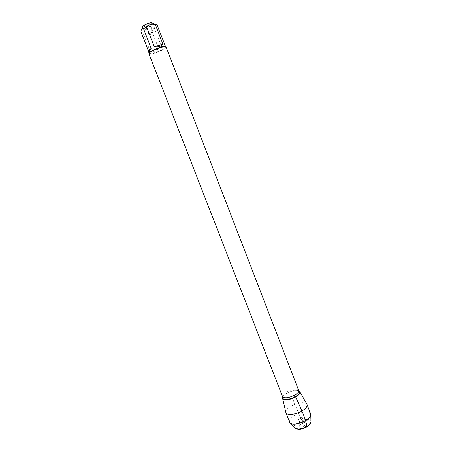 <?xml version="1.0" encoding="UTF-8"?>
<svg xmlns="http://www.w3.org/2000/svg" width="452" height="452" viewBox="0 0 452 452"><rect width="100%" height="100%" fill="white"/><g stroke="black" fill="none" stroke-linecap="round" stroke-linejoin="round"><path stroke-width="0.34" stroke-dasharray="2.26 1.69" d="M148.917 53.715L149.115 53.918C150.855 55.223 165.709 49.466 166.11 47.324L166.121 47.042M299.207 391.065L298.552 390.76C294.885 389.308 284.624 393.285 282.89 396.833L282.613 397.5C283.054 396.138 284.489 394.754 286.924 393.33C292.161 390.664 296.258 389.906 299.207 391.065M148.663 23.544C145.906 24.453 144.341 25.329 143.973 26.171C143.934 27.47 152.104 24.301 151.2 23.368L148.663 23.544M151.409 22.606L152.573 23.041C151.934 24.205 149.804 25.374 146.194 26.561C144.357 27.075 143.205 27.171 142.736 26.854M165.036 45.251C165.556 46.85 164.449 47.488 161.726 47.172L164.517 44.307M161.726 47.172L154.273 27.9L151.217 29.431C147.697 28.51 144.843 29.34 142.651 31.928L140.973 31.781M156.968 24.764L155.77 24.577C154.889 24.843 154.392 25.95 154.273 27.9M158.663 48.652L154.561 51.697L150.171 51.245L158.663 48.652L151.217 29.431M150.171 51.245L142.651 31.928M149.103 53.121L149.313 53.426C150.126 53.754 151.991 53.483 154.917 52.607C160.737 50.647 164.313 48.805 165.63 47.093L165.585 46.731M149.222 26.544L150.804 26.453C149.561 27.662 148.075 28.239 146.346 28.182L146.341 28.148C146.572 27.634 147.533 27.103 149.222 26.544M151.499 32.403L153.07 32.301C152.912 32.787 151.957 33.324 150.194 33.917L148.629 33.9L151.499 32.403M285.788 412.19C285.754 410.275 287.517 408.241 291.077 406.094C298.371 402.444 303.603 401.76 306.772 404.054M301.105 418.292L302.094 416.981C300.286 416.405 298.908 416.942 297.958 418.592C298.495 419.162 299.546 419.06 301.105 418.292M303.066 423.343L304.049 422.021L303.676 421.71C302.196 421.552 300.964 422.032 299.981 423.145L299.913 423.626C300.456 424.213 301.507 424.117 303.066 423.343M301.06 424.106C302.789 423.162 304.286 422.846 305.558 423.157C306.659 423.739 306.332 424.631 304.58 425.824C301.134 427.343 299.461 427.225 299.563 425.479L301.06 424.106M310.366 423.439C311.942 419.908 304.196 419.699 298.874 423.038C295.122 425.518 294.235 427.485 296.207 428.931M294.224 427.637C293.67 425.965 294.992 424.123 298.19 422.111C304.597 418.953 308.857 418.631 310.953 421.145M289.613 422.168C289.099 420.123 290.8 417.885 294.715 415.461C300.766 411.766 309.716 410.891 310.677 414.004M295.664 396.963L292.308 395.568C291.534 395.551 291.726 396.816 292.885 399.37L300.54 417.682C302.292 421.253 304.326 426.79 306.84 426.931M298.552 390.76L298.286 390.551L298.659 390.364C297.484 386.302 280.675 392.822 282.545 396.613L282.952 396.494C284.647 393.025 294.693 389.132 298.286 390.551L298.744 390.743M142.047 28.566L141.035 31.075M149.313 53.426L149.115 53.918M165.63 47.093L166.11 47.324M150.787 26.425L151.2 23.368M146.341 28.148L143.973 26.171M146.346 28.182L148.618 34.024M150.804 26.453L153.07 32.301M148.629 33.9L151.358 34.488L152.974 32.216M282.551 398.161L282.624 398.489M299.704 391.511L299.868 391.799M297.958 418.592L299.913 423.626M302.094 416.981L304.049 422.021M299.981 423.145L299.563 425.479M303.676 421.71L305.558 423.157"/><path stroke-width="0.68" d="M160.172 47.663C153.318 50.019 149.567 52.036 148.917 53.715L282.545 396.613C284.54 398.596 288.596 398.105 294.715 395.144C297.698 393.342 299.009 391.748 298.659 390.364L166.121 47.042C165.686 46.42 163.703 46.629 160.172 47.663M295.664 396.963C299.653 394.455 300.834 392.489 299.207 391.065L299.704 391.511C300.495 393.003 299.151 394.822 295.664 396.963C289.76 400.512 281.404 400.794 282.613 397.5L282.551 398.161C282.562 400.834 290.308 400.173 295.664 396.963C300.111 407.167 306.32 419.337 306.84 426.931M142.047 28.566L142.736 26.854C141.487 26.086 148.397 22.69 151.409 22.606M148.538 51.195L148.544 51.743C148.781 52.155 149.657 51.031 151.166 48.364L148.538 51.195L140.973 31.781L141.035 31.081C141.284 28.781 142.109 27.973 143.504 28.668L146.623 27.103C148.855 24.47 151.759 23.628 155.341 24.577L156.968 24.764L165.607 46.731M151.166 48.364L143.504 28.668M154.29 46.85C158.432 47.223 161.313 46.347 162.935 44.228L154.29 46.85L146.623 27.103M162.935 44.228L155.341 24.577M165.585 46.731C164.991 46.251 163.11 46.483 159.929 47.42C153.64 49.556 150.036 51.46 149.103 53.121M299.868 391.799L307.004 404.478C307.507 406.399 305.823 408.563 301.947 410.97C295.783 414.733 286.737 415.631 285.901 412.665L282.624 398.489M296.207 428.931L299.184 429.389C302.631 429.084 305.727 427.886 308.473 425.784L310.366 423.439M310.953 421.145L310.987 422.066L308.767 425.123C305.733 427.434 302.32 428.762 298.523 429.095L294.823 428.338L294.224 427.637M307.004 404.478L310.677 414.004L310.761 415.269C310.287 420.337 294.173 426.586 290.404 423.162L289.613 422.168L285.901 412.665M298.744 390.743C300.591 392.099 299.495 394.059 295.455 396.619C289.517 400.189 281.184 400.336 282.737 396.946M152.573 23.041L155.748 24.561M149.087 53.138L148.544 51.743M308.473 425.784L308.767 425.123M299.184 429.389L298.523 429.095M310.987 422.066L310.761 415.269M294.823 428.338L290.404 423.162"/></g></svg>
